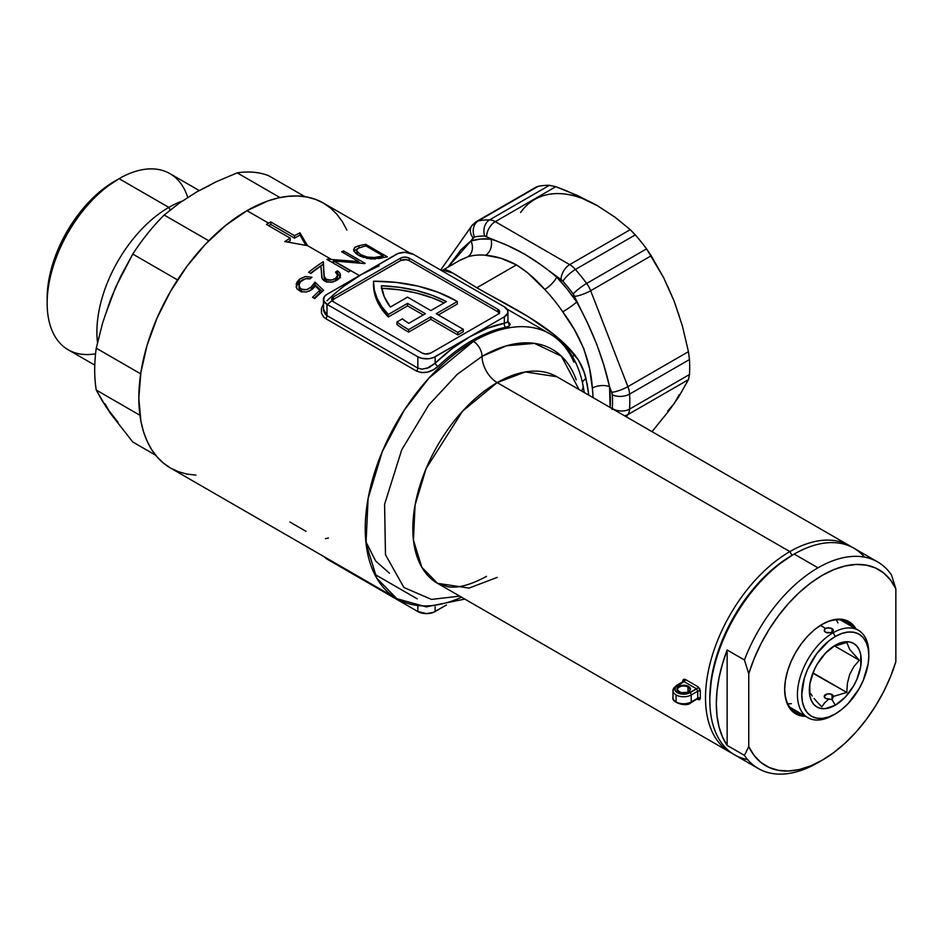 <?xml version="1.0" encoding="UTF-8"?>
<svg xmlns="http://www.w3.org/2000/svg" width="943" height="943" viewBox="0 0 943 943"><rect width="100%" height="100%" fill="white"/><g stroke="black" fill="none" stroke-linecap="round" stroke-linejoin="round"><path stroke-width="1.41" d="M673.054 691.408A10.703 6.177 0 0 0 676.096 694.956A10.703 6.177 0 0 0 691.231 694.956A1.839 1.061 -120 0 0 689.934 692.704A8.876 5.116 180 0 1 677.392 692.704A8.876 5.116 180 0 1 677.392 685.455L684.064 681.612A1.839 1.061 -60 0 0 685.361 679.455L697.903 686.704A1.839 1.061 -60 0 1 696.606 688.85A1.839 1.061 120 0 0 697.903 686.704L700.366 691.231A1.839 1.026 1.7 0 0 697.773 691.172L696.606 688.85L689.934 692.704A1.839 1.061 60 0 1 691.231 694.956A10.703 6.177 180 0 1 676.096 694.956L676.096 701.946L676.096 694.956A10.703 6.177 180 0 1 672.96 690.582L672.96 697.572A10.703 6.177 0 0 0 676.096 701.946A10.703 6.177 0 0 0 691.231 701.946L691.231 694.956L697.773 691.172A1.839 1.026 -178.3 0 1 700.366 691.231A119.301 68.874 120 0 0 700.366 698.115A1.839 1.096 -1.8 0 0 697.773 698.162L696.606 698.846L697.773 698.162A121.128 69.935 -60 0 1 697.773 691.172L691.231 694.956L691.231 701.946L697.773 698.162A121.128 69.935 -60 0 1 697.773 691.172L696.606 688.85L684.064 681.612L696.606 688.85L687.058 693.812L681.93 694.107L677.392 692.704L674.964 690.076L675.471 687.117L684.064 681.612A1.839 1.061 120 0 0 685.361 679.455L682.638 680.987A119.301 68.874 -60 0 0 682.614 681.824A119.301 68.874 -60 0 1 682.638 680.987A1.839 1.026 -178.3 0 1 683.133 681.518A1.839 1.026 1.7 0 0 682.638 680.987L683.486 679.29L685.361 679.455L697.903 686.704L699.682 688.638L700.366 691.231A119.301 68.874 120 0 0 700.366 698.115L699.694 699.718L697.903 699.494A1.839 1.061 120 0 0 697.631 698.822M687.989 687.082A6.118 3.536 0 0 0 679.443 687.023A6.118 3.536 0 0 0 679.137 691.95A6.118 3.536 180 0 1 677.545 689.581A6.118 3.536 180 0 1 681.317 686.315A6.118 3.536 180 0 1 687.989 687.082L687.989 692.056L687.989 687.082A6.118 3.536 180 0 1 689.781 689.581A6.118 3.536 180 0 1 688.19 691.95A6.118 3.536 0 0 0 687.989 687.082L688.425 686.339L687.989 687.082M678.901 691.832L678.901 691.832A6.731 3.89 180 0 1 678.901 686.339A6.731 3.89 180 0 1 688.425 686.339L684.972 685.266L681.094 685.49L678.064 686.928L677.062 689.84L681.094 692.669L687.4 692.315L689.262 691.243L690.394 689.085L688.425 686.339A6.731 3.89 180 0 1 688.425 691.832A6.731 3.89 180 0 1 678.901 691.832L679.337 692.079M365.849 541.659L375.679 561.038L389.471 573.25M672.96 690.582A10.703 6.177 180 0 1 676.096 686.209A1.839 1.061 60 0 1 676.473 685.372A1.839 1.061 60 0 1 677.392 685.455A1.839 1.061 -120 0 0 676.473 685.372L672.96 690.582M709.843 698.94A116.237 67.106 -60 0 1 792.026 555.333L789.869 551.596A119.301 68.874 120 0 0 711.364 658.685A119.301 68.874 120 0 0 732.416 753.492A119.301 68.874 -60 0 1 730.212 752.314A119.301 68.874 -60 0 1 711.93 656.717A119.301 68.874 -60 0 1 789.869 551.596L497.173 382.61A21.418 12.365 60 0 1 482.038 356.383A12.235 7.061 -120 0 0 473.386 341.401L428.982 378.037L404.323 410.04L382.328 451.473L368.112 498.446L366.025 543.357L376.776 578.189L396.909 598.734A152.943 88.3 -60 0 1 373.463 476.18A152.943 88.3 -60 0 1 473.386 341.401L471.913 340.553A152.943 88.3 120 0 0 437.976 366.438L433.155 369.927L427.462 372.131L421.627 372.615L416.558 371.094L325.724 318.64L323.755 317.154L321.469 313.1L321.469 308.326L323.661 303.611M507.582 320.938L510.175 324.38L509.043 326.113L505.837 327.268A152.943 88.3 120 0 0 471.913 340.553L473.386 341.401A12.235 7.061 60 0 1 482.038 356.383L457.272 374.3L428.888 404.83L401.718 449.835L384.591 504.316L385.475 554.72L403.91 587.513L431.505 599.418L459.701 596.129L431.505 599.418L403.91 587.513L385.475 554.72L384.591 504.316L401.718 449.835L428.888 404.83L457.272 374.3L482.038 356.383L506.45 345.798L534.433 343.358L561.427 356.183L578.99 389.494M576.232 379.888A140.707 81.239 -60 0 0 482.038 356.383A21.418 12.365 -120 0 0 497.173 382.61A119.301 68.874 120 0 1 556.83 376.705L525.298 371.943L497.173 382.61A119.301 68.874 120 0 0 419.246 487.731A119.301 68.874 120 0 0 437.528 583.328L469.06 588.078L497.173 577.422M327.386 304.554L333.669 299.237M536.084 187.138L538.194 186.313A137.654 79.471 60 0 1 549.427 185.311A137.654 79.471 -120 0 0 538.194 186.313L478.29 220.898A137.654 79.471 60 0 1 489.535 219.896L549.427 185.311L555.828 186.69L566.92 190.969L597.367 205.68L614.942 217.138L630.254 229.668L614.942 217.138L597.367 205.68L577.587 195.555L555.828 186.69L495.264 221.664L569.69 264.629L630.254 229.668L635.299 234.89A137.654 79.471 60 0 1 646.544 248.869A137.654 79.471 -120 0 0 635.299 234.89L575.407 269.474A137.654 79.471 60 0 1 586.652 283.454L646.544 248.869L663.683 277.784L674.162 301.218L682.39 325.983L688.449 351.668L627.885 386.642A12.235 2.581 158.8 0 1 611.736 392.3L609.567 386.713A12.235 6.059 173.8 0 0 592.334 388.092C590.66 361.287 580.794 335.873 562.747 311.838A12.235 1.273 145.8 0 0 576.692 301.984C592.098 329.496 603.06 357.739 609.567 386.713L611.736 392.3A12.235 2.581 -21.2 0 0 627.885 386.642L590.672 290.727L627.885 386.642L688.449 351.668L682.39 325.983L674.162 301.218L663.683 277.784L651.236 255.765L590.672 290.727A12.235 2.581 158.8 0 1 574.523 296.397L576.692 301.984L567.085 288.994L556.7 277.112L562.947 281.226A125.419 72.411 60 0 1 573.179 293.968L587.359 322.695L596.565 343.735L603.862 365.247L609.567 386.713A122.354 70.642 60 0 1 610.121 407.47L609.567 386.713A12.235 6.059 -6.2 0 0 592.334 388.092A110.119 63.582 -120 0 1 592.994 397.581A110.119 63.582 -120 0 0 592.334 388.092L589.564 368.678L583.858 348.78L574.523 329.873L562.747 311.838A110.119 63.582 -120 0 0 544.759 289.442L527.467 272.621L516.434 264.889L476.84 287.756L528.434 316.777L553.4 334.117L564.586 343.889L578.389 359.978L584.106 372.143L587.348 384.803L588.809 395.164L585.992 378.603A12.235 5.304 -13.4 0 0 582.456 382.61A12.235 5.304 166.6 0 1 585.992 378.603C583.988 369.739 580.134 361.688 574.44 354.474A12.235 4.762 -37.7 0 0 572.731 356.984A12.235 4.762 142.3 0 1 574.44 354.474C550.747 325.158 507.582 305.391 476.84 287.756L516.434 264.889L500.851 258.241L485.586 255.282A110.119 63.582 -120 0 0 467.587 256.897L459.571 260.504M246.96 210.678A152.943 88.3 120 0 0 147.049 345.456A152.943 88.3 120 0 0 170.494 468.011L163.363 463.048L157.045 456.848L151.587 449.493L147.049 441.029L143.466 431.552L140.896 421.156L138.81 397.993L140.896 372.426L147.049 345.456L157.045 318.086L170.494 291.399L186.879 266.409L205.574 244.072L225.86 225.259L246.96 210.678L268.59 223.161L246.96 210.678L268.06 200.894L278.362 197.924L288.346 196.285L297.941 195.991L307.041 197.028L315.575 199.409L323.437 203.099A152.943 88.3 120 0 0 246.96 210.678M266.433 224.434A152.943 88.3 -60 0 1 268.59 223.161A152.943 88.3 -60 0 1 270.759 221.935L294.546 235.679A152.943 88.3 -60 0 1 299.957 232.838L307.524 245.64L284.81 241.573A152.943 88.3 -60 0 1 290.22 238.178L266.433 224.434A152.943 88.3 -60 0 1 268.59 223.161A152.943 88.3 -60 0 1 270.759 221.935L270.759 224.41L268.566 225.672L270.759 224.41L270.759 221.935L294.546 235.679L294.546 238.143L270.759 224.41L294.546 238.143L294.546 235.679A152.943 88.3 -60 0 1 299.957 232.838L299.957 235.031L294.546 238.143L299.957 235.031L299.957 232.838L307.524 245.64L331.288 259.36L307.524 245.64L284.81 241.573A152.943 88.3 -60 0 1 290.22 238.178L290.22 240.642L287.756 242.068L290.22 240.642L290.22 238.178L266.433 224.434M327.362 259.184L358.611 261.565L341.625 251.757A152.943 88.3 -60 0 1 343.558 250.921L365.189 263.415A152.943 88.3 120 0 0 364.788 263.58L333.468 260.952L350.501 270.782A152.943 88.3 120 0 0 348.556 271.926L326.926 259.443A152.943 88.3 -60 0 1 327.362 259.184L327.362 259.184A152.943 88.3 120 0 0 326.926 259.443L348.556 271.926A152.943 88.3 -60 0 1 350.501 270.782L333.468 260.952L333.468 263.227L333.468 260.952L334.105 260.987L359.436 275.615L334.105 260.987L364.788 263.58A152.943 88.3 -60 0 1 365.189 263.415L343.558 250.921L343.558 252.889L343.558 250.921A152.943 88.3 120 0 0 341.625 251.757L358.611 261.565L358.611 262.885L358.611 261.565L327.362 259.184M461.587 597.225A152.943 88.3 -60 0 1 396.909 598.734L426.271 606.915L464.828 599.088M310.836 287.426L314.997 282.157L323.602 290.326A152.943 88.3 120 0 0 314.726 298.577L312.51 297.304A152.943 88.3 -60 0 1 319.866 290.385L315.339 286.071L311.756 289.76L306.357 292.035L300.852 291.705L296.88 288.723L296.255 283.796L299.874 278.904L305.391 276.523L311.956 277.254A152.943 88.3 120 0 0 310.011 278.88L306.664 278.468L302.727 279.812L299.992 282.381L299.049 285.293L300.346 288.405L303.705 289.914L307.182 289.501L310.836 287.426M325.948 279.187L331.028 280.224L335.496 278.515L337.641 275.191L335.519 272.138A152.943 88.3 -60 0 1 337.464 270.865L339.692 272.786L340.553 275.144L338.902 278.786L333.009 281.992L326.844 282.016L324.109 280.778L322.176 278.562L320.903 266.044A152.943 88.3 120 0 0 310.836 273.529L308.62 272.256A152.943 88.3 -60 0 1 323.319 261.683L324.133 275.839L325.948 279.187M373.499 283.725L374.324 292.389L377.106 300.923L381.797 309.163L388.316 316.978L388.316 314.479L381.797 306.664L377.106 298.424L374.324 289.89L373.499 281.226A114.704 66.222 180 0 1 455.787 300.628A114.704 66.222 180 0 1 457.308 301.524L457.308 304.023L438.389 314.95L457.308 304.023L457.308 301.524L436.22 313.701L463.261 329.307L457.85 332.431L457.85 334.93L463.261 331.806L463.261 329.307L463.261 331.806L457.85 334.93L457.85 332.431L430.81 316.824L408.649 329.626A114.704 66.222 180 0 1 396.909 322.011L396.909 324.51A114.704 66.222 0 0 0 408.649 332.113L430.81 319.323L457.85 334.93L430.81 319.323L430.81 316.824L430.81 319.323L408.649 332.113L408.649 329.626L408.649 332.113A114.704 66.222 0 0 1 396.909 324.51L396.909 322.011L402.366 318.852L396.909 322.011A114.704 66.222 180 0 0 408.649 329.626L430.81 316.824L457.85 332.431L463.261 329.307L436.22 313.701L457.308 301.524A114.704 66.222 180 0 0 455.787 300.628L438.153 292.295L418.02 286.142L396.19 282.405L373.499 281.226A114.704 66.222 180 0 0 373.487 281.91L373.487 284.409A114.704 66.222 0 0 0 388.316 316.978L407.541 305.886L423.242 314.95L407.541 305.886L407.541 303.387L388.316 314.479A114.704 66.222 180 0 1 373.487 281.91M435.136 356.784L435.136 363.208L452.216 348.533L469.744 336.804L433.285 357.656L428.876 358.717L421.804 358.316L417.832 356.784L326.997 304.33L326.997 315.634L417.832 368.076L417.832 356.784L326.997 304.33L323.638 300.711L324.345 296.632L326.997 294.346L398.064 253.502L404.853 252.311L413.505 254.386L504.352 306.829L507.699 310.447L507.699 313.206L504.352 316.824L469.744 336.804L487.272 328.305L504.352 323.249L504.352 316.824L435.136 356.784A12.235 7.061 180 0 1 417.832 356.784L417.832 368.076L422.016 369.196L429.089 367.57L435.136 363.208L435.136 356.784M379.121 265.867L361.593 274.366L344.077 286.094M486.612 236.646L490.949 239.145L480.565 239.05L470.946 240.936L474.459 236.964A125.419 72.411 60 0 1 484.702 236.056L507.676 245.569L524.449 254.021L540.704 264.641L561.038 279.611A12.235 7.061 -60 0 1 569.69 264.629L495.264 221.664A12.235 7.061 120 0 0 486.612 236.646A12.235 7.061 -60 0 1 495.264 221.664L555.828 186.69L549.427 185.311L489.535 219.896A137.654 79.471 -120 0 0 478.29 220.898A12.235 9.795 78.9 0 0 474.459 236.964A125.419 72.411 60 0 1 484.702 236.056A12.235 9.454 -89.4 0 1 489.535 219.896A18.353 10.597 60 0 1 495.264 221.664A18.353 10.597 -120 0 0 489.535 219.896A12.235 9.454 90.6 0 0 484.702 236.056A6.118 3.536 60 0 1 486.612 236.646M612.278 408.72A6.118 3.536 60 0 0 612.302 408.449A12.235 7.52 -176.6 0 0 629.594 409.109A18.353 10.597 60 0 1 627.885 414.614L626.329 416.83L627.885 414.614L688.449 379.652L627.885 414.614A18.353 10.597 -120 0 0 629.594 409.109L689.486 374.524L688.449 379.652L678.559 397.121L669.2 410.441L652.026 431.658L669.2 410.441L678.559 397.121L688.449 379.652L689.486 374.524A137.654 79.471 60 0 0 689.486 359.542L688.449 351.668L689.486 359.542L629.594 394.115A18.353 10.597 -120 0 0 627.885 386.642A18.353 10.597 60 0 1 629.594 394.115A12.235 6.577 -3.2 0 1 612.302 394.799A125.419 72.411 60 0 1 612.302 408.449A12.235 7.52 3.4 0 0 629.594 409.109A137.654 79.471 -120 0 0 629.594 394.115A137.654 79.471 60 0 1 629.594 409.109L689.486 374.524A137.654 79.471 -120 0 0 689.486 359.542L629.594 394.115A12.235 6.577 176.8 0 1 612.302 394.799A6.118 3.536 60 0 0 611.736 392.3L612.302 394.799A125.419 72.411 60 0 1 612.302 408.449L612.125 409.474M730.212 752.314L437.528 583.328L421.827 567.309L413.447 540.139L415.061 505.106L426.153 468.471L462.541 411.195L497.173 382.61L789.869 551.596A119.301 68.874 -60 0 1 849.513 545.679A119.301 68.874 -60 0 1 851.635 546.999A119.301 68.874 120 0 0 789.869 551.596L792.026 555.333L775.995 566.413L760.577 580.723L746.361 597.697L733.913 616.687L723.682 636.973L716.091 657.766L711.411 678.276L709.831 697.702L711.411 678.276L716.091 657.766L723.682 636.973L733.913 616.687L746.361 597.697L760.577 580.723L775.995 566.413L792.026 555.333A116.237 67.106 120 0 0 709.831 697.702L709.831 700.201A119.301 68.874 -60 0 1 794.195 554.083L792.026 555.333L794.195 554.083A119.301 68.874 120 0 0 716.256 659.216A119.301 68.874 120 0 0 734.538 754.813L758.337 768.545A119.301 68.874 -60 0 1 744.44 755.402L727.136 745.418A119.301 68.874 -60 0 1 727.136 649.986L744.44 659.97A119.301 68.874 -60 0 1 817.982 567.827L794.195 554.083L817.982 567.827A119.301 68.874 -60 0 1 877.627 561.922A119.301 68.874 -60 0 1 891.524 575.053A119.301 68.874 120 0 0 817.982 567.827A119.301 68.874 120 0 0 744.44 659.97L748.766 673.738L748.766 746.632L754.129 755.484L760.93 762.463L769.04 767.449L778.27 770.313L788.442 771.009L799.322 769.512L810.697 765.869L822.308 760.141L817.982 762.639A119.301 68.874 -60 0 1 758.337 768.545M323.414 299.344L323.59 310.86L325.394 314.373L326.997 315.634L326.997 304.33A12.235 7.061 180 0 1 323.414 299.344A12.235 7.061 180 0 1 326.997 294.346L396.201 254.386A12.235 7.061 180 0 1 413.505 254.386L504.352 306.829A12.235 7.061 180 0 1 507.935 311.827A12.235 7.061 180 0 1 504.352 316.824L504.352 323.249L507.652 322.2L507.758 320.915M499.26 313.076A6.118 3.536 0 0 0 497.869 311.827L497.869 309.328A6.118 3.536 180 0 1 499.66 311.827A6.118 3.536 180 0 1 497.869 314.325L430.81 353.036A6.118 3.536 180 0 1 422.158 353.036L333.48 301.831A6.118 3.536 180 0 1 331.688 299.344A6.118 3.536 180 0 1 333.48 296.845L400.527 258.123A6.118 3.536 180 0 1 409.179 258.123L404.853 257.097L400.527 258.123L333.48 296.845L331.688 299.344L333.48 301.831L422.158 353.036L425.293 354.002L430.81 353.036L497.869 314.325L499.66 311.827L497.869 309.328L409.179 258.123L409.179 260.622A6.118 3.536 0 0 0 400.527 260.622L333.48 299.344A6.118 3.536 0 0 0 332.089 300.581M333.48 296.845L333.48 299.344L333.48 296.845M400.527 258.123L400.527 260.622L400.527 258.123M497.869 309.328L497.869 311.827L409.179 260.622L409.179 258.123L497.869 309.328M331.806 301.147L333.48 299.344L400.527 260.622L406.056 259.655L409.179 260.622L497.869 311.827L499.542 313.63M388.316 316.978L407.541 305.886L407.541 303.387L388.316 314.479L388.316 316.978M425.411 313.701L407.541 303.387L425.411 313.701L408.732 323.331A107.066 61.814 180 0 1 402.366 318.852A107.066 61.814 0 0 0 408.732 323.331L425.411 313.701M407.541 297.139L430.81 310.577L446.416 301.571L432.118 295.289L416.205 290.479L399.113 287.273L381.349 285.764L384.214 296.632L390.39 307.041L407.541 297.139L390.39 307.041A107.066 61.814 180 0 1 381.349 285.764A107.066 61.814 180 0 1 446.416 301.571L430.81 310.577L407.541 297.139M381.349 288.263L399.113 289.772L416.205 292.978L432.118 297.788L444.106 302.903A107.066 61.814 0 0 0 381.703 288.275M550.052 333.94A152.943 88.3 120 0 0 473.386 341.401A152.943 88.3 -60 0 1 549.852 333.822A152.943 88.3 -60 0 1 573.898 362.159M357.998 246.017L359.047 245.734A152.943 88.3 -60 0 1 365.743 244.367L387.373 256.85A152.943 88.3 120 0 0 383.011 257.687L371.012 258.983L360.273 256.166L355.782 253.313L353.672 250.154L354.556 247.644L357.998 246.017M195.979 475.119L186.879 474.081L178.357 471.7L170.494 468.011L396.909 598.734M409.651 252.877L323.437 203.099L330.557 208.061L336.887 214.261L342.344 221.617L346.883 230.08M442.927 270.099L445.839 269.769L449.846 271.301L476.84 287.756L453.194 273.199L442.821 270.146L460.231 260.091M608.942 213.236L597.367 205.68A125.419 72.411 -120 0 0 520.56 212.54M667.715 411.042L674.162 403.628L679.29 394.575M679.29 316.2L674.162 301.218L667.715 286.366M306.004 531.322L289.925 522.033M305.909 245.333L299.957 235.031L305.909 245.333M378.296 258.63L383.011 257.687A152.943 88.3 -60 0 1 387.373 256.85L365.743 244.367L365.743 246.04L365.743 244.367A152.943 88.3 120 0 0 359.047 245.734L355.263 247.149L353.613 249.589M383.223 257.109L383.884 257.498L383.223 257.109M354.804 252.311L358.54 255.247L363.656 257.522M366.438 258.288L375.361 259.007M353.931 250.944L357.421 248.787M359.047 247.797L359.047 245.734L359.047 247.797M353.613 249.541L354.096 251.274M357.48 252.146L361.923 255.305L368.183 257.239L374.442 257.498L381.691 256.213A152.943 88.3 -60 0 1 383.223 255.918L383.223 257.639L383.223 255.918L366.025 245.982A152.943 88.3 120 0 0 363.538 246.488L357.904 248.386L363.538 246.488A152.943 88.3 -60 0 1 366.025 245.982L383.223 255.918A152.943 88.3 120 0 0 381.691 256.213L381.691 257.969L381.691 256.213L374.442 257.498L374.442 259.054L374.442 257.498L367.086 257.038L360.485 254.539L360.485 256.26L360.485 254.539L356.961 251.309L356.831 249.695L358.092 248.268M357.48 254.704L356.737 253.042L357.232 251.569L357.314 254.48M356.961 251.309L356.831 249.695L356.961 251.309M357.998 248.61L353.861 251.074M357.904 248.386L356.831 249.695M331.087 261.848L333.468 261.977L331.087 261.848M358.611 262.13L360.226 263.062L358.611 262.13M335.496 278.515L335.496 281.038L337.641 277.69L335.967 280.66L335.496 278.515L337.641 275.191L337.464 276.829M333.457 279.623L328.541 280.224L326.419 279.505L326.419 281.898L326.419 279.505L324.215 276.299L323.319 264.181A149.89 86.532 120 0 0 310.483 273.329A149.89 86.532 -60 0 1 323.319 264.181L323.319 261.683A152.943 88.3 120 0 0 308.62 272.256L310.836 273.529A152.943 88.3 -60 0 1 320.903 266.044L321.822 277.537L322.777 279.541L325.335 281.474L331.205 282.287L337.618 279.871L339.845 277.619L340.553 275.144L339.692 272.786L337.464 270.865L337.464 273.364A149.89 86.532 120 0 0 337.087 273.6A149.89 86.532 -60 0 1 337.464 273.364L337.464 270.865A152.943 88.3 120 0 0 335.519 272.138L335.849 272.374M336.627 273.046L337.641 275.191M340.553 277.666L337.971 273.694M323.885 272.598L324.215 278.822L326.419 282.04L324.309 279.293L323.885 272.598M323.319 264.181L323.885 275.108L323.319 264.181M296.88 288.723L300.852 291.705L306.357 292.035L311.756 289.76L315.339 286.071L319.866 290.385A152.943 88.3 120 0 0 312.51 297.304L314.726 298.577A152.943 88.3 -60 0 1 323.602 290.326L314.997 282.157L314.997 284.727L322.2 291.564L314.997 284.727L314.997 282.157L311.343 286.99L311.343 289.595L314.997 284.727L311.343 289.595L311.343 286.99L306.487 289.701L301.347 289.136L301.89 292.059M309.151 291.234L311.343 289.595L309.151 291.234M299.049 287.921L299.603 290.138L301.347 291.776L301.347 289.136L299.603 287.497L299.049 285.293L300.393 281.839L305.473 278.68L310.011 278.88A152.943 88.3 -60 0 1 311.956 277.254L305.391 276.523L299.249 279.434L299.249 282.04L302.62 279.871M299.167 286.436L299.049 285.293M296.126 286.908L299.249 282.04L299.249 279.434L296.845 282.393L296.291 287.497M319.866 290.385L319.866 292.978L319.866 290.385M314.208 298.283A149.89 86.532 -60 0 1 319.866 292.978A149.89 86.532 120 0 0 314.208 298.283M302.844 279.788L298.542 282.723L296.126 286.872M298.542 282.723L297.894 283.454M301.347 291.776L299.167 289.077M417.832 611.535L417.832 606.101L417.832 611.535L426.484 613.598L433.285 612.408L446.475 604.993L435.136 611.535L435.136 606.703L435.136 611.535A12.235 7.061 0 0 1 417.832 611.535L326.997 559.081L417.832 611.535M326.997 558.362L326.997 559.081L326.997 558.362M324.345 556.794L326.997 559.081A12.235 7.061 0 0 1 324.392 556.853M581.466 390.921A12.235 8.298 -10.7 0 0 583.022 385.428A12.235 8.298 169.3 0 1 581.466 390.921M582.68 384.308A12.235 8.298 169.3 0 1 583.022 385.428C578.142 361.134 567.085 343.924 549.852 333.822L506.957 309.056M447.925 267.199L461.009 249.718L470.946 240.936L473.115 237.848A12.235 9.654 -144.9 0 1 471.759 225.813A12.235 9.654 -144.9 0 1 474.282 223.538A18.353 10.597 60 0 1 476.345 221.617A18.353 10.597 60 0 1 478.29 220.898L536.343 186.985M586.652 283.454A137.654 79.471 -120 0 0 575.407 269.474A12.235 3.218 138.9 0 0 562.947 281.226A125.419 72.411 60 0 1 573.179 293.968A12.235 1.933 -36.5 0 1 586.652 283.454A18.353 10.597 60 0 1 590.672 290.727L651.236 255.765L646.544 248.869L586.652 283.454A12.235 1.933 143.5 0 0 573.179 293.968A6.118 3.536 60 0 1 574.523 296.397A12.235 2.581 -21.2 0 0 590.672 290.727A18.353 10.597 -120 0 0 586.652 283.454M627.885 414.614A12.235 9.654 -144.9 0 1 624.478 415.757A12.235 9.654 35.1 0 0 627.885 414.614M562.747 311.838A110.119 63.582 -120 0 0 544.759 289.442A12.235 3.855 136.4 0 0 556.7 277.112A122.354 70.642 60 0 1 576.692 301.984A12.235 1.273 -34.2 0 1 562.747 311.838M544.759 289.442C535.777 279.222 526.335 271.042 516.434 264.889C505.919 259.231 495.641 256.024 485.586 255.282A12.235 9.218 95.9 0 0 490.949 239.145C513.546 246.382 535.459 259.042 556.7 277.112A12.235 3.855 -43.6 0 1 544.759 289.442M485.586 255.282A110.119 63.582 -120 0 0 467.587 256.897A12.235 9.913 72.6 0 0 470.946 240.936A122.354 70.642 60 0 1 490.949 239.145A12.235 9.218 -84.1 0 1 485.586 255.282M447.89 267.223L470.946 240.936A12.235 9.913 -107.4 0 1 467.587 256.897L460.432 259.985M697.69 698.881A1.839 1.061 -60 0 1 697.903 699.494L700.366 698.115A1.839 1.096 178.2 0 0 697.773 698.162L691.231 701.946A1.839 1.061 60 0 1 690.854 702.783A1.839 1.061 60 0 1 689.934 702.688L683.663 704.197M680.268 703.808L677.392 702.688M697.525 698.751L690.854 702.783A1.839 1.061 -120 0 0 691.231 701.946A10.703 6.177 180 0 1 676.096 701.946A10.703 6.177 180 0 1 673.054 698.409M676.473 685.372L682.779 681.895M684.064 681.612L682.638 682.437M575.407 269.474L635.299 234.89L630.254 229.668L569.69 264.629A18.353 10.597 60 0 1 575.407 269.474A18.353 10.597 -120 0 0 569.69 264.629A12.235 7.061 120 0 0 561.038 279.611A6.118 3.536 60 0 1 562.947 281.226A12.235 3.218 -41.1 0 1 575.407 269.474M471.677 225.943A12.235 9.654 35.1 0 0 473.115 237.848A6.118 3.536 60 0 1 474.459 236.964A12.235 9.795 -101.1 0 1 478.29 220.898A18.353 10.597 -120 0 0 476.345 221.617L536.355 186.973M328.459 538.017A152.943 88.3 -60 0 1 325.512 538.653M417.832 368.076A3.065 1.768 -60 0 1 416.558 371.094L325.724 318.64A3.065 1.768 120 0 0 326.997 315.634L417.832 368.076A3.065 1.768 120 0 1 416.558 371.094C423.937 373.994 431.069 372.45 437.976 366.438A3.065 1.12 46.2 0 1 435.136 363.208A3.065 1.12 -133.8 0 0 437.976 366.438A152.943 88.3 120 0 1 471.913 340.553A152.943 88.3 120 0 1 505.837 327.268A3.065 2.228 78.9 0 1 504.352 323.249A3.065 2.228 -101.1 0 0 505.837 327.268M323.414 308.974L326.997 315.634A3.065 1.768 -60 0 1 325.724 318.64M426.731 368.489L435.136 363.208A156.008 90.068 -60 0 1 469.744 336.804A156.008 90.068 -60 0 1 504.352 323.249L507.912 321.763M361.593 274.366A156.008 90.068 120 0 0 326.997 300.77M507.935 321.209L509.444 325.818M95.573 353.766A101.703 58.725 -60 0 1 47.15 303.233A101.703 58.725 -60 0 1 119.066 178.675L114.74 181.174A95.585 55.189 120 0 0 47.15 298.247L48.447 282.263L52.289 265.407L58.537 248.304L66.953 231.624L77.185 216.006L88.878 202.038L101.561 190.286L119.066 178.675A101.703 58.725 120 0 0 52.619 268.295A101.703 58.725 120 0 0 68.214 349.794L94.783 365.13M168.821 207.389L119.066 178.675L168.821 207.389A101.703 58.725 120 0 0 97.518 342.509A101.703 58.725 -60 0 1 168.821 207.389L170.282 209.935L168.821 207.389A101.703 58.725 -60 0 1 182.093 201.154A101.703 58.725 120 0 0 168.821 207.389M105.015 315.775L115.588 287.309L132.774 254.08A149.89 86.532 -60 0 1 164.165 215.028L179.606 202.898L196.934 191.783L216.183 181.775L237.2 172.864L279.988 197.57L237.2 172.864A149.89 86.532 -60 0 1 268.59 175.669L304.966 196.663L268.59 175.669A149.89 86.532 120 0 0 237.2 172.864L216.183 181.775L196.934 191.783L179.606 202.898L164.165 215.028L208.768 240.771L164.165 215.028A149.89 86.532 120 0 0 132.774 254.08L177.52 279.918L132.774 254.08L120.881 275.957L110.767 298.978L118.005 282.299M118.005 422.181L106.429 407.494L96.257 390.048A149.89 86.532 -60 0 1 96.257 348.191L102.587 323.084L110.767 298.978L102.587 323.084L96.257 348.191L140.672 373.841L96.257 348.191A149.89 86.532 120 0 0 96.257 390.048L139.929 415.274L96.257 390.048L102.587 401.4L110.767 413.859L105.015 403.71M155.678 455.233L132.774 441.996L155.678 455.233M196.934 191.783L209.924 185.264M110.767 413.859L132.774 441.996L110.767 413.859M199.162 190.51L169.917 173.63A101.703 58.725 120 0 0 119.066 178.675A101.703 58.725 -60 0 1 187.74 197.393M895.85 661.715A113.184 65.35 -60 0 1 822.308 760.141L833.93 752.455L845.293 742.978L856.185 731.898L866.346 719.462L875.575 705.942L883.685 691.596L890.487 676.756L895.85 661.715L895.85 588.821L890.487 579.969L883.685 572.99L875.575 568.004L866.346 565.14L856.185 564.444L845.293 565.941L833.93 569.584L822.308 575.313L810.697 582.998L799.322 592.487L788.442 603.555L778.27 615.991L769.04 629.523L760.93 643.857L754.129 658.697L748.766 673.738L748.766 746.632L744.44 755.402L727.136 745.418L727.136 649.986L744.44 659.97L748.766 673.738A113.184 65.35 -60 0 1 822.308 575.313A113.184 65.35 -60 0 1 895.85 588.821L891.524 575.053L895.85 588.821L895.85 661.715M852.943 627.13A52.006 30.023 120 0 0 821.872 624.525A52.006 30.023 -60 0 1 847.439 622.191A52.006 30.023 -60 0 1 852.943 627.13M822.308 624.266A53.221 30.73 -60 0 1 855.996 628.898L853.604 625.515L848.924 621.637L843.219 619.527L836.712 619.268L829.651 620.871L822.308 624.266L814.964 629.346L807.903 635.888L801.397 643.668L795.692 652.367L791.012 661.656L787.535 671.168L785.401 680.563L784.67 689.451A53.221 30.73 -60 0 1 822.308 624.266L821.447 624.773M747.634 759.598A119.301 68.874 -60 0 1 709.831 700.201M877.627 561.922L853.839 548.178A119.301 68.874 120 0 0 794.195 554.083A119.301 68.874 -60 0 1 864.542 557.124M805.522 716.315L801.397 715.937L795.692 713.827L791.012 709.938L787.535 704.433L785.401 697.514L784.67 689.451A53.221 30.73 -60 0 0 805.522 716.315M802.469 714.546A52.006 30.023 -60 0 1 795.444 712.26A52.006 30.023 -60 0 1 784.682 688.956A52.006 30.023 120 0 0 802.469 714.546M727.136 649.986L722.468 663.907L719.073 677.699L717.01 691.113L716.326 703.938L717.01 715.973L719.073 727.018L722.468 736.884L727.136 745.418L727.136 649.986M744.44 755.402A119.301 68.874 120 0 0 817.982 762.639L822.308 760.141A113.184 65.35 -60 0 1 748.766 746.632L744.44 755.402M868.809 655.868L868.809 653.369A50.474 29.139 120 0 0 833.129 632.765L835.286 636.513A47.409 27.371 -60 0 1 868.809 655.868A47.409 27.371 -60 0 1 835.286 713.934L841.828 709.419L848.122 703.584L858.99 688.909L863.163 680.634L868.173 663.789L868.809 655.868L868.173 648.69L866.263 642.525L863.163 637.621L858.99 634.156L853.91 632.281L848.122 632.046L841.828 633.472L835.286 636.513L828.744 641.028L816.662 653.782L807.408 669.801L804.308 678.288L801.762 694.578L802.41 701.757L804.308 707.922L807.408 712.825L811.581 716.279L816.662 718.165L822.461 718.389L828.744 716.963L835.286 713.934A47.409 27.371 -60 0 1 801.762 694.578A47.409 27.371 -60 0 1 835.286 636.513L833.129 632.765A50.474 29.139 120 0 0 797.436 694.578A50.474 29.139 120 0 0 833.129 715.183A50.474 29.139 -60 0 1 807.892 717.682A50.474 29.139 -60 0 1 800.147 677.239A50.474 29.139 -60 0 1 833.129 632.765L825.549 632.305L824.206 630.348L824.559 629.276L827.046 627.838L832.044 628.557L832.044 632.14L833.129 632.765A50.474 29.139 -60 0 1 858.354 630.266A50.474 29.139 -60 0 1 868.798 654.642M832.044 694.578L832.044 699.576L833.388 696.441L846.79 692.421L847.403 683.286L849.667 674.457L853.816 666.689L859.285 660.23L849.714 649.456L846.79 642.466L839.753 644.14L833.082 646.568L846.79 642.466L849.714 649.456L859.285 660.23L853.816 666.689L849.667 674.457L847.403 683.286L846.79 692.421L833.388 696.441L830.559 694.001L827.046 694.001L824.206 696.453A4.585 2.652 180 0 1 827.046 694.001A4.585 2.652 180 0 1 832.044 694.578A4.585 2.652 180 0 1 833.388 696.441L832.044 699.576L835.286 705.187L832.044 699.576L832.044 694.578M825.549 698.327A4.585 2.652 180 0 1 824.206 696.453L825.549 698.327L832.044 699.576L828.779 699.105L824.701 702.783L828.779 699.105A4.585 2.652 180 0 1 825.549 698.327M835.286 645.248A36.706 21.194 -60 0 1 861.242 660.23A36.706 21.194 -60 0 1 835.286 705.187L825.349 708.641L820.87 708.464L816.933 707.014L813.703 704.327L811.31 700.531L809.825 695.769L809.825 684.076L813.703 671.027L816.933 664.626L825.349 653.263L835.286 645.248L845.223 641.794L849.702 641.971L853.639 643.432L856.869 646.108L859.262 649.904L860.747 654.678L860.747 666.371L856.869 679.408L853.639 685.82L845.223 697.172L835.286 705.187A36.706 21.194 -60 0 1 809.33 690.205A36.706 21.194 -60 0 1 835.286 645.248L835.286 645.248M830.524 627.955L833.034 629.394L833.034 631.303L830.547 632.741L827.046 632.859L824.559 631.421L824.206 630.348L825.549 628.392L820.41 625.421L825.549 628.392L828.791 627.696M791.354 703.69L787.794 703.773M836.276 619.81L837.973 622.934M821.825 706.837L824.701 702.783L821.825 706.837L816.343 701.109L821.825 706.837M814.068 698.433L816.343 701.109L814.068 698.433M810.827 693.812L812.206 695.993L810.827 693.812M809.33 689.074L809.943 691.973L809.33 689.074M812.807 673.208L815.082 668.08L813.172 673.007L846.79 692.421L812.807 673.208M834.567 645.967L859.285 660.23L834.567 645.967M832.044 632.14L832.044 628.557L833.388 630.348L832.044 632.14M833.034 629.394L833.388 630.348M556.83 376.705L849.513 545.679M507.935 311.827L507.935 321.539M356.737 252.877L356.737 250.319M299.049 288.039L299.049 285.411M437.528 583.328L447.736 586.723C457.732 588.432 470.651 584.978 486.47 576.362M583.033 385.463L584.283 392.559M476.345 221.617L471.759 225.813L440.664 270.063M442.809 270.158L441.701 270.665M690.854 702.783C686.268 707.58 671.11 702.158 672.96 697.572M417.207 598.84L374.666 574.275M47.15 303.233L47.15 298.247M119.066 178.675L114.74 181.174M794.195 554.083L792.026 555.333M789.951 707.321L807.892 717.682M840.425 619.905L858.354 630.266"/></g></svg>
